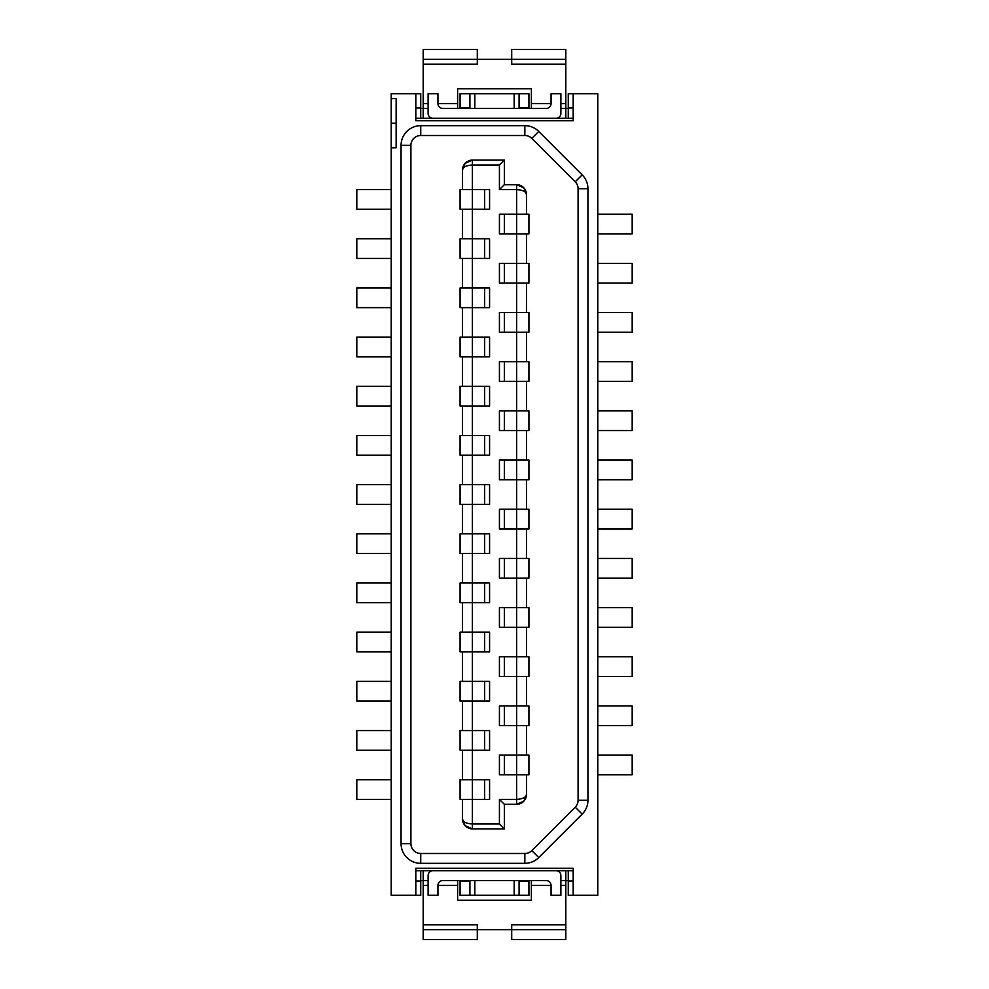 <?xml version="1.0" encoding="UTF-8"?>
<svg xmlns="http://www.w3.org/2000/svg" width="989" height="989" viewBox="0 0 989 989"><rect width="100%" height="100%" fill="white"/><g stroke="black" fill="none" stroke-linecap="round" stroke-linejoin="round"><path stroke-width="1.48" d="M420.733 870.703L420.733 881.026L415.813 881.026L415.813 895.292L391.224 895.292L391.224 147.806L396.144 147.806L396.144 98.628L391.224 98.628L391.224 93.708L415.813 93.708L415.813 107.974L420.733 107.974L420.733 118.297M415.813 881.026L415.813 868.243L573.187 868.243L573.187 881.026L568.267 881.026L568.267 870.703M568.267 118.297L568.267 107.974L573.187 107.974L573.187 93.708L597.776 93.708L597.776 895.292L573.187 895.292L573.187 881.026M573.187 107.974L573.187 120.757L415.813 120.757L415.813 107.974M597.776 627.273L632.194 627.273L632.194 607.605L597.776 607.605M484.659 435.494L484.659 455.163M420.733 135.505L524.85 135.505L420.733 135.505A9.841 9.841 0 0 0 410.905 145.346L410.905 843.654A9.841 9.841 0 0 0 420.733 853.495A9.841 9.841 0 0 1 410.905 843.654L410.905 145.346L401.064 145.346A19.669 19.669 0 0 1 420.733 125.677L420.733 135.505M573.187 870.703L415.813 870.703M528.93 676.451L526.469 676.451L526.469 705.961L516.629 705.961L516.629 656.783L526.469 656.783L526.469 627.273L526.469 656.783L528.93 656.783L528.93 676.451M528.93 607.605L528.93 627.273L516.629 627.273L516.629 607.605L526.469 607.605L526.469 578.095L526.469 607.605L528.93 607.605L528.93 627.273L528.93 607.605M526.469 676.451L499.42 676.451L499.42 656.783L516.629 656.783L516.629 627.273L499.42 627.273L499.42 607.605L516.629 607.605L516.629 578.095L528.93 578.095L528.93 558.426L528.93 578.095L528.93 558.426L526.469 558.426L526.469 528.93L526.469 558.426L516.629 558.426L516.629 528.93L528.93 528.93L528.93 509.248L526.469 509.248L526.469 479.752L526.469 509.248L516.629 509.248L516.629 479.752L499.42 479.752L499.42 460.07L526.469 460.07L526.469 430.574L516.629 430.574L516.629 410.905L526.469 410.905L526.469 381.395L526.469 410.905L528.93 410.905L528.93 430.574L526.469 430.574L526.469 460.07L528.93 460.07L528.93 479.752L516.629 479.752L516.629 430.574L499.42 430.574L499.42 410.905L516.629 410.905L516.629 381.395L528.93 381.395L528.93 361.727L526.469 361.727L526.469 332.217L526.469 361.727L516.629 361.727L516.629 312.549L528.93 312.549L528.93 332.217L499.42 332.217L499.42 312.549L516.629 312.549L516.629 283.039L499.42 283.039L499.42 263.371L526.469 263.371L526.469 233.861L499.42 233.861L499.42 214.193L526.469 214.193L526.469 194.524L523.972 187.972L526.469 194.524A9.841 9.841 0 0 0 516.629 184.683L523.972 187.972M597.776 430.574L632.194 430.574L632.194 410.905L597.776 410.905M462.531 583.016L462.531 553.506L489.58 553.506L489.58 533.837L472.371 533.837L472.371 583.016L489.58 583.016L489.58 602.684L472.371 602.684L472.371 583.016L460.07 583.016L460.07 602.684L472.371 602.684L472.371 651.862L489.58 651.862L489.58 632.194L462.531 632.194L462.531 602.684M462.531 533.837L462.531 504.341L489.58 504.341L489.58 484.659L472.371 484.659L472.371 533.837L460.07 533.837L460.07 553.506L462.531 553.506M462.531 484.659L462.531 455.163L489.58 455.163L489.58 435.494L472.371 435.494L472.371 484.659L460.07 484.659L460.07 504.341L462.531 504.341M462.531 435.494L462.531 405.984L489.58 405.984L489.58 386.316L472.371 386.316L472.371 435.494L460.07 435.494L460.07 455.163L462.531 455.163M462.531 386.316L462.531 356.806L489.58 356.806L489.58 337.138L472.371 337.138L472.371 386.316L460.07 386.316L460.07 405.984L462.531 405.984M462.531 337.138L462.531 307.628L489.58 307.628L489.58 287.96L472.371 287.96L472.371 337.138L460.07 337.138L460.07 356.806L462.531 356.806M462.531 287.96L462.531 258.45L489.58 258.45L489.58 238.782L472.371 238.782L472.371 287.96L460.07 287.96L460.07 307.628L462.531 307.628M462.531 238.782L462.531 209.272L489.58 209.272L489.58 189.604L472.371 189.604L472.371 238.782L460.07 238.782L460.07 258.45L462.531 258.45M462.531 209.272L460.07 209.272L460.07 189.604L460.07 209.272L460.07 189.604L462.531 189.604L462.531 169.935C462.877 167.067 466.153 165.423 472.371 165.015L499.42 165.015L504.341 160.094L504.341 184.683L499.42 189.604L499.42 165.015M499.42 823.985L504.341 828.906L504.341 804.317L499.42 799.396L499.42 823.985L472.371 823.985C466.153 823.577 462.877 821.933 462.531 819.065L462.531 799.396L489.58 799.396L489.58 779.728L472.371 779.728L472.371 828.906L504.341 828.906L472.371 828.906L465.028 825.617C461.418 820.252 462.803 817.841 462.531 819.065L465.028 825.617M462.531 779.728L462.531 750.218L489.58 750.218L489.58 730.55L472.371 730.55L472.371 779.728L460.07 779.728L460.07 799.396L462.531 799.396M462.531 730.55L462.531 701.04L489.58 701.04L489.58 681.372L472.371 681.372L472.371 730.55L460.07 730.55L460.07 750.218L460.07 730.55L460.07 750.218L462.531 750.218M462.531 681.372L462.531 651.862L472.371 651.862L472.371 681.372L460.07 681.372L460.07 701.04L462.531 701.04M597.776 233.861L632.194 233.861L632.194 214.193L597.776 214.193M597.776 283.039L632.194 283.039L632.194 263.371L597.776 263.371M433.034 870.703A4.92 4.92 0 0 0 428.113 875.624L428.113 895.292L437.942 895.292L437.942 885.452A4.92 4.92 0 0 1 442.862 880.544L546.138 880.544A4.92 4.92 0 0 1 551.058 885.452L551.058 895.292L560.887 895.292L560.887 875.624A4.92 4.92 0 0 0 555.966 870.703M457.623 880.544L457.623 900.213L531.377 900.213L531.377 880.544M462.531 632.194L460.07 632.194L460.07 651.862L462.531 651.862M484.659 681.372L484.659 701.04M423.193 929.709L423.193 939.55L477.291 939.55L477.291 929.709L423.193 929.709L423.193 924.802L477.291 924.802L477.291 929.709L511.709 929.709L511.709 939.55L565.807 939.55L565.807 929.709L511.709 929.709L511.709 924.802L565.807 924.802L565.807 870.703M391.224 799.396L356.806 799.396L356.806 779.728L391.224 779.728M484.659 583.016L484.659 602.684M460.07 701.04L460.07 681.372L460.07 701.04M484.659 730.55L484.659 750.218M597.776 332.217L632.194 332.217L632.194 312.549L597.776 312.549M460.07 386.316L460.07 405.984L460.07 386.316M582.175 174.855A19.669 19.669 0 0 1 587.936 188.763L578.095 188.763L578.095 800.237A9.841 9.841 0 0 1 575.215 807.197L531.81 850.614A9.841 9.841 0 0 1 524.85 853.495A9.841 9.841 0 0 0 531.81 850.614L575.215 807.197A9.841 9.841 0 0 0 578.095 800.237L578.095 188.763A9.841 9.841 0 0 0 575.215 181.803L531.81 138.386L575.215 181.803L582.175 174.855L538.758 131.438L531.81 138.386A9.841 9.841 0 0 0 524.85 135.505L524.85 125.677L420.733 125.677M568.267 107.974L568.267 93.708L573.187 93.708M565.807 64.198L511.709 64.198L511.709 49.45L565.807 49.45L565.807 108.456L568.267 108.456M573.187 118.297L415.813 118.297M391.224 98.628L391.224 123.217L396.144 123.217M391.224 123.217L391.224 147.806M573.187 895.292L568.267 895.292L568.267 881.026M415.813 93.708L420.733 93.708L420.733 107.974M423.193 118.297L423.193 108.456L420.733 108.456M531.377 108.456L531.377 88.787L457.623 88.787L457.623 108.456M428.113 108.456L423.193 108.456L423.193 49.45L477.291 49.45L477.291 59.291L423.193 59.291M565.807 59.291L477.291 59.291L477.291 64.198L423.193 64.198M433.034 118.297A4.92 4.92 0 0 1 428.113 113.376L428.113 93.708L437.942 93.708L437.942 103.548A4.92 4.92 0 0 0 442.862 108.456L546.138 108.456A4.92 4.92 0 0 0 551.058 103.548L531.377 103.548M560.887 108.456L565.807 108.456L565.807 118.297M474.831 108.456L474.831 93.708L514.169 93.708L514.169 108.456M474.831 93.708L469.911 93.708L469.911 108.456M469.911 107.974L460.07 107.974L460.07 93.708L469.911 93.708M519.089 108.456L519.089 93.708L528.93 93.708L528.93 107.974L519.089 107.974M519.089 93.708L514.169 93.708M551.058 103.548L551.058 93.708L560.887 93.708L560.887 113.376A4.92 4.92 0 0 1 555.966 118.297M391.224 238.782L356.806 238.782L356.806 258.45L391.224 258.45M504.341 627.273L504.341 607.605M526.469 705.961L528.93 705.961L528.93 725.629L528.93 705.961L528.93 725.629L526.469 725.629L526.469 755.139L526.469 725.629L516.629 725.629L516.629 705.961L499.42 705.961L499.42 725.629L516.629 725.629L516.629 755.139L528.93 755.139L528.93 774.807L526.469 774.807L526.469 794.476C526.123 797.344 522.847 798.988 516.629 799.396L516.629 774.807L526.469 774.807L526.469 794.476L523.972 801.028L516.629 804.317L516.629 799.396L499.42 799.396M597.776 381.395L632.194 381.395L632.194 361.727L597.776 361.727M565.807 924.802L565.807 929.709M391.224 209.272L356.806 209.272L356.806 189.604L391.224 189.604M391.224 356.806L356.806 356.806L356.806 337.138L391.224 337.138M420.733 881.026L420.733 895.292L415.813 895.292M597.776 578.095L632.194 578.095L632.194 558.426L597.776 558.426M391.224 307.628L356.806 307.628L356.806 287.96L391.224 287.96M519.089 880.544L519.089 895.292L528.93 895.292L528.93 881.026L519.089 881.026M516.629 578.095L516.629 558.426L499.42 558.426L499.42 578.095L516.629 578.095M484.659 287.96L484.659 307.628M484.659 238.782L484.659 258.45M460.07 307.628L460.07 287.96L460.07 307.628M391.224 405.984L356.806 405.984L356.806 386.316L391.224 386.316M465.028 163.383C461.418 168.748 462.803 171.159 462.531 169.935L465.028 163.383L472.371 160.094L504.341 160.094M460.07 238.782L460.07 258.45L460.07 238.782M516.629 184.683L504.341 184.683L516.629 184.683L516.629 189.604C522.847 190.012 526.123 191.656 526.469 194.524M504.341 332.217L504.341 312.549L504.341 332.217M391.224 730.55L356.806 730.55L356.806 750.218L391.224 750.218M391.224 701.04L356.806 701.04L356.806 681.372L391.224 681.372M528.93 312.549L528.93 332.217L528.93 312.549M504.341 725.629L504.341 705.961L504.341 725.629M526.469 263.371L528.93 263.371L528.93 283.039L516.629 283.039L516.629 189.604L499.42 189.604M469.911 881.026L460.07 881.026L460.07 895.292L469.911 895.292L469.911 880.544M528.93 263.371L528.93 283.039M504.341 283.039L504.341 263.371M504.341 214.193L504.341 233.861L504.341 214.193M528.93 233.861L528.93 214.193L528.93 233.861L526.469 233.861M423.193 870.703L423.193 924.802M519.089 895.292L514.169 895.292L514.169 880.544M474.831 880.544L474.831 895.292L514.169 895.292M474.831 895.292L469.911 895.292M597.776 705.961L632.194 705.961L632.194 725.629L597.776 725.629M528.93 214.193L526.469 214.193M597.776 755.139L632.194 755.139L632.194 774.807L597.776 774.807M462.531 189.604L472.371 189.604L472.371 160.094A9.841 9.841 0 0 0 468.353 160.96M484.659 189.604L484.659 209.272M460.07 337.138L460.07 356.806L460.07 337.138M484.659 337.138L484.659 356.806M462.531 169.935A9.841 9.841 0 0 1 463.952 164.842M465.411 162.987A9.841 9.841 0 0 1 467.525 161.368M526.469 283.039L526.469 312.549M462.531 819.065A9.841 9.841 0 0 0 463.952 824.158M465.411 826.013A9.841 9.841 0 0 0 467.525 827.632M468.353 828.04A9.841 9.841 0 0 0 472.371 828.906M504.341 381.395L504.341 361.727M516.629 381.395L516.629 361.727L499.42 361.727L499.42 381.395L516.629 381.395M391.224 651.862L356.806 651.862L356.806 632.194L391.224 632.194M528.93 361.727L528.93 381.395M528.93 774.807L528.93 755.139M597.776 528.93L632.194 528.93L632.194 509.248L597.776 509.248M391.224 455.163L356.806 455.163L356.806 435.494L391.224 435.494M499.42 755.139L516.629 755.139L516.629 774.807L499.42 774.807L499.42 755.139M484.659 632.194L484.659 651.862M504.341 774.807L504.341 755.139M391.224 533.837L356.806 533.837L356.806 553.506L391.224 553.506M528.93 410.905L528.93 430.574L528.93 410.905M420.733 853.495L524.85 853.495L420.733 853.495L420.733 863.323L524.85 863.323L524.85 853.495M484.659 386.316L484.659 405.984M484.659 779.728L484.659 799.396M504.341 578.095L504.341 558.426M504.341 430.574L504.341 410.905M504.341 804.317L516.629 804.317L504.341 804.317M560.887 880.544L568.267 880.544M597.776 479.752L632.194 479.752L632.194 460.07L597.776 460.07M516.629 528.93L499.42 528.93L499.42 509.248L516.629 509.248L516.629 528.93M523.972 801.028C527.582 795.663 526.197 793.252 526.469 794.476A9.841 9.841 0 0 1 525.048 799.569M523.589 801.436A9.841 9.841 0 0 1 521.475 803.043M520.647 803.451A9.841 9.841 0 0 1 516.629 804.317M484.659 484.659L484.659 504.341M460.07 455.163L460.07 435.494M391.224 504.341L356.806 504.341L356.806 484.659L391.224 484.659M460.07 779.728L460.07 799.396L460.07 779.728M504.341 676.451L504.341 656.783M504.341 479.752L504.341 460.07M528.93 479.752L528.93 460.07L528.93 479.752M391.224 583.016L356.806 583.016L356.806 602.684L391.224 602.684M460.07 632.194L460.07 651.862L460.07 632.194M484.659 533.837L484.659 553.506M597.776 676.451L632.194 676.451L632.194 656.783L597.776 656.783M528.93 509.248L528.93 528.93L528.93 509.248M504.341 528.93L504.341 509.248M428.113 880.544L420.733 880.544M524.85 125.677A19.669 19.669 0 0 1 538.758 131.438M587.936 188.763L587.936 800.237A19.669 19.669 0 0 1 582.175 814.145L575.215 807.197M524.85 863.323A19.669 19.669 0 0 0 538.758 857.562L582.175 814.145M410.905 843.654L401.064 843.654A19.669 19.669 0 0 0 420.733 863.323M401.064 843.654L401.064 145.346M457.623 103.548L437.942 103.548M428.113 103.548L423.193 103.548M565.807 103.548L560.887 103.548M538.758 857.562L531.81 850.614M587.936 800.237L578.095 800.237M531.377 885.452L551.058 885.452M560.887 885.452L565.807 885.452M423.193 885.452L428.113 885.452M437.942 885.452L457.623 885.452M460.07 583.016L460.07 602.684M460.07 533.837L460.07 553.506M460.07 484.659L460.07 504.341"/></g></svg>
